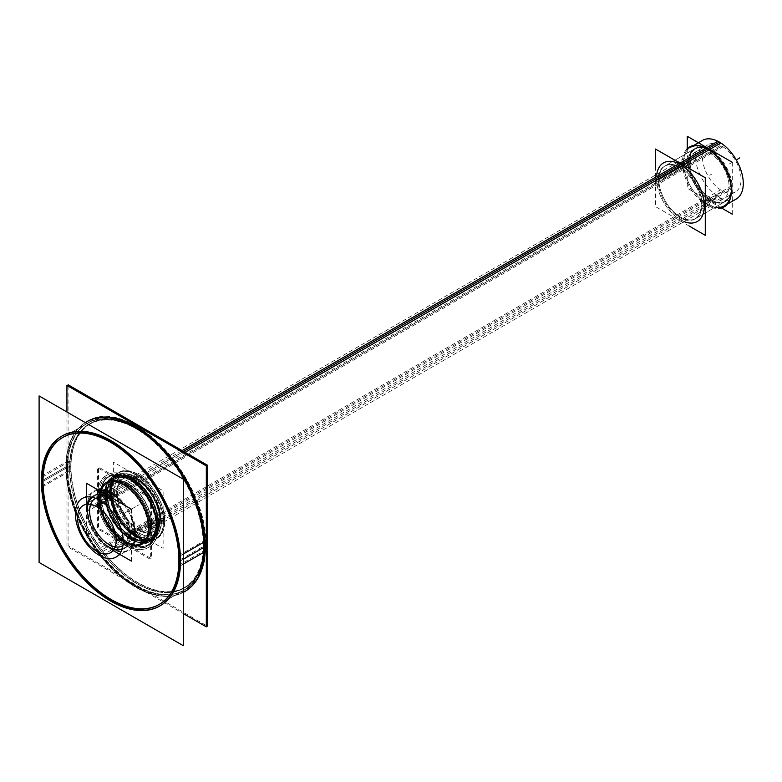 <?xml version="1.0" encoding="UTF-8"?>
<svg xmlns="http://www.w3.org/2000/svg" width="782" height="782" viewBox="0 0 782 782"><rect width="100%" height="100%" fill="white"/><g stroke="black" fill="none" stroke-linecap="round" stroke-linejoin="round"><path stroke-width="0.59" stroke-dasharray="3.91 2.93" d="M99.422 499.336A34.643 20 -120 0 0 114.543 534.204A34.643 20 -120 0 0 141.239 543.48A34.643 20 -120 0 0 148.414 527.625L148.991 527.293A34.643 20 -120 0 0 124.494 484.86A34.643 20 -120 0 0 99.998 499.004A34.643 20 -120 0 0 124.494 541.427A34.643 20 -120 0 0 148.991 527.293A34.643 20 -120 0 0 133.869 492.425A34.643 20 -120 0 0 107.173 483.139A34.643 20 -120 0 0 99.998 499.004A34.643 20 -120 0 0 115.12 533.862A34.643 20 -120 0 0 141.816 543.148A34.643 20 -120 0 0 148.991 527.293L149.909 527.293A35.298 20.381 -120 0 0 124.954 484.058A35.298 20.381 -120 0 0 99.998 498.466A35.298 20.381 -120 0 0 124.954 541.701A35.298 20.381 -120 0 0 149.909 527.293A35.298 20.381 -120 0 0 124.954 484.058A35.298 20.381 -120 0 0 99.998 498.466L99.422 499.336A34.643 20 60 0 1 106.596 483.481A34.643 20 60 0 1 133.292 492.758A34.643 20 60 0 1 148.414 527.625A34.643 20 -120 0 1 123.918 541.77A34.643 20 -120 0 1 99.422 499.336A34.643 20 60 0 1 123.918 485.192A34.643 20 60 0 1 148.414 527.625M62.756 437.461A96.411 55.669 60 0 1 63 437.324L87.261 423.306A96.411 55.669 60 0 1 161.561 449.142A96.411 55.669 60 0 1 203.643 546.168A1.632 0.948 0 0 0 203.643 544.829A94.778 54.72 -120 0 1 136.625 583.528A94.778 54.72 -120 0 1 69.608 467.45A94.778 54.72 60 0 1 136.625 428.751A94.778 54.72 60 0 1 203.643 544.829A94.778 54.72 60 0 0 136.625 428.751A94.778 54.72 60 0 0 69.608 467.45A94.778 54.72 -120 0 0 136.625 583.528A94.778 54.72 -120 0 0 203.643 544.829M159.166 604.457A96.411 55.669 -120 0 0 159.411 604.31L183.672 590.302A96.411 55.669 -120 0 0 203.643 546.168A96.411 55.669 -120 0 1 135.472 585.532A96.411 55.669 -120 0 1 67.291 467.45A1.632 0.948 180 0 1 69.608 467.45M61.934 436.043A98.043 56.607 60 0 1 62.179 435.906L61.69 436.19M159.987 605.864A98.043 56.607 -120 0 0 160.232 605.727L159.743 606.011M707.163 148.805A33.831 19.53 60 0 1 707.446 148.961L709.753 150.291A30.557 17.644 60 0 1 731.366 187.719A30.557 17.644 60 0 1 709.753 200.192A30.557 17.644 60 0 1 688.15 162.773A30.557 17.644 60 0 1 709.753 150.291A30.557 17.644 60 0 1 731.366 187.719A30.557 17.644 60 0 1 709.753 200.192A30.557 17.644 60 0 1 688.15 162.773A30.557 17.644 60 0 1 709.753 150.291L707.436 148.961M108.894 544.438L709.753 197.523A27.292 15.757 -120 0 0 729.049 186.39A27.292 15.757 -120 0 0 709.753 152.959A27.292 15.757 60 0 0 696.107 151.61A27.292 15.757 60 0 0 691.933 173.477A27.292 15.757 60 0 0 709.753 197.523A27.292 15.757 -120 0 0 723.399 198.882A27.292 15.757 -120 0 0 727.583 177.015A27.292 15.757 -120 0 0 709.753 152.959L108.894 499.874A27.292 15.757 -120 0 1 126.616 523.569A27.292 15.757 -120 0 1 122.921 545.553A27.292 15.757 -120 0 0 126.616 523.569A27.292 15.757 -120 0 0 108.894 499.874A27.292 15.757 60 0 0 95.639 498.3A27.292 15.757 60 0 1 108.894 499.874M115.13 546.843A27.292 15.757 -120 0 0 122.539 545.787L723.399 198.882M90.634 504.4A27.292 15.757 60 0 1 95.248 498.515L696.107 151.61M111.2 548.436A33.831 19.53 60 0 0 131.415 547.263A33.831 19.53 60 0 1 128.121 550.108A33.831 19.53 60 0 1 111.2 548.436L108.894 547.107A30.557 17.644 60 0 1 87.281 509.678A30.557 17.644 60 0 1 108.894 497.205A30.557 17.644 60 0 1 130.496 534.624A30.557 17.644 60 0 1 108.894 547.107A30.557 17.644 60 0 1 87.281 509.678A30.557 17.644 60 0 1 108.894 497.205A30.557 17.644 60 0 1 130.496 534.624A30.557 17.644 60 0 1 108.894 547.107L111.2 548.436A33.831 19.53 60 0 1 87.281 507.01A33.831 19.53 60 0 1 94.29 491.526A33.831 19.53 60 0 1 98.337 490.109A33.831 19.53 60 0 0 88.239 515.299A33.831 19.53 60 0 0 111.2 548.436L707.446 204.2A33.831 19.53 60 0 1 685.345 174.396A33.831 19.53 60 0 1 690.535 147.29M124.074 504.967A33.831 19.53 60 0 1 131.415 517.704A33.831 19.53 60 0 0 124.074 504.967M731.366 187.719L731.366 190.388A33.831 19.53 60 0 1 731.366 190.71M724.357 205.871A33.831 19.53 60 0 1 707.446 204.2A33.831 19.53 60 0 1 683.527 162.773A33.831 19.53 60 0 1 707.446 148.961M107.857 546.383A30.439 17.575 -120 0 1 87.369 509.727A30.439 17.575 -120 0 0 100.653 540.362A30.439 17.575 -120 0 0 124.113 548.514A30.439 17.575 -120 0 0 130.418 534.575A30.439 17.575 -120 0 0 117.134 503.94A30.439 17.575 -120 0 0 93.674 495.788A30.439 17.575 -120 0 0 87.525 506.824A30.439 17.575 -120 0 1 110.194 498.085A30.439 17.575 -120 0 1 130.418 534.575L159.772 517.635A30.439 17.575 -120 0 0 146.478 487A30.439 17.575 -120 0 0 123.018 478.838A30.439 17.575 -120 0 0 116.714 492.777A30.439 17.575 -120 0 0 130.007 523.412A30.439 17.575 -120 0 0 153.468 531.574A30.439 17.575 -120 0 0 159.772 517.635A30.439 17.575 -120 0 0 138.238 480.353A30.439 17.575 -120 0 0 116.714 492.777A30.439 17.575 -120 0 0 138.238 530.059A30.439 17.575 -120 0 0 159.772 517.635M162.157 519.013A33.831 19.53 60 0 1 138.238 532.825A33.831 19.53 60 0 1 114.328 491.399A33.831 19.53 60 0 1 138.238 477.587A33.831 19.53 60 0 1 162.157 519.013A33.831 19.53 60 0 1 138.238 532.825A33.831 19.53 60 0 1 114.328 491.399A33.831 19.53 60 0 1 138.238 477.587A33.831 19.53 60 0 1 162.157 519.013M731.287 187.67A30.439 17.575 60 0 1 724.982 201.609A30.439 17.575 60 0 1 701.522 193.457A30.439 17.575 60 0 1 688.228 162.822A30.439 17.575 60 0 1 694.533 148.883A30.439 17.575 60 0 1 717.993 157.035A30.439 17.575 60 0 1 731.287 187.67A30.439 17.575 60 0 1 709.753 200.104A30.439 17.575 60 0 1 688.228 162.822A30.439 17.575 60 0 1 709.753 150.388A30.439 17.575 60 0 1 731.287 187.67L701.933 204.62A30.439 17.575 60 0 1 695.628 218.559A30.439 17.575 60 0 1 672.168 210.397A30.439 17.575 60 0 1 658.884 179.762A30.439 17.575 60 0 1 665.189 165.823A30.439 17.575 60 0 1 688.649 173.985A30.439 17.575 60 0 1 701.933 204.62A30.439 17.575 60 0 1 680.408 217.044A30.439 17.575 60 0 1 658.884 179.762A30.439 17.575 60 0 1 680.408 167.338A30.439 17.575 60 0 1 701.933 204.62M656.489 178.384A33.831 19.53 -120 0 0 684.054 221.599A33.831 19.53 -120 0 1 656.489 178.384A33.831 19.53 -120 0 1 656.772 174.327A33.831 19.53 -120 0 0 656.489 178.384M68.083 386.083L68.083 545.719L206.321 625.532M153.78 536.149A34.662 20.009 60 0 0 159.694 519.287A3.265 1.769 177 0 1 164.758 519.101A38.25 22.082 60 0 1 137.769 536.706A38.25 22.082 60 0 1 110.78 487.939A3.265 2.004 3.2 0 1 111.982 489.6A3.265 2.004 3.2 0 1 110.77 491.047A34.662 20.009 60 0 0 125.97 527.801A34.662 20.009 60 0 0 153.78 536.149C137.339 547.175 110.115 511.936 111.982 489.6M110.77 494.595A3.265 1.769 -3 0 0 111.982 493.129A3.265 1.769 -3 0 0 110.78 491.858A38.25 22.082 60 0 1 137.769 474.254A38.25 22.082 60 0 1 164.758 523.021A3.265 2.004 -176.8 0 0 159.694 522.845A34.662 20.009 60 0 0 146.126 487.88A34.662 20.009 60 0 0 119.216 476.277A34.662 20.009 60 0 0 110.77 494.595M118.385 476.668A34.643 20 60 0 0 111.259 494.332L107.193 496.678A34.643 20 60 0 1 114.319 479.014A34.643 20 60 0 1 141.728 489.053A34.643 20 60 0 1 156.087 524.908L160.154 522.562A34.643 20 60 0 0 145.784 486.707A34.643 20 60 0 0 118.385 476.668L114.319 479.014M155.853 525.426A1.632 0.997 -176.8 0 0 156.508 526.286A36.519 21.085 60 0 0 130.741 479.718A36.519 21.085 60 0 0 104.964 496.531A1.632 0.88 -3 0 0 107.642 496.394A34.682 20.019 60 0 1 112.413 480.519A34.682 20.019 60 0 1 140.525 487A34.682 20.019 60 0 1 156.586 524.654A1.632 0.997 -176.8 0 0 155.853 525.426C157.309 509.522 143.165 485.563 128.747 479.464C117.378 474.615 113.243 479.884 112.413 480.519M156.508 522.542A1.632 0.88 177 0 1 155.853 521.887A1.632 0.88 177 0 1 156.586 521.095A34.682 20.019 60 0 1 146.713 539.922A34.682 20.019 60 0 1 120.399 526.853A34.682 20.019 60 0 1 107.642 492.836A1.632 0.997 3.2 0 1 104.964 492.787A36.519 21.085 60 0 0 130.741 539.355A36.519 21.085 60 0 0 156.508 522.542M153.028 536.677A34.643 20 60 0 0 160.154 519.013L156.087 521.359A34.643 20 60 0 1 148.961 539.023A34.643 20 60 0 1 121.562 528.974A34.643 20 60 0 1 107.193 493.129L111.259 490.783A34.643 20 60 0 0 125.628 526.628A34.643 20 60 0 0 153.028 536.677L148.961 539.023M156.029 522.308A4.086 2.209 177 0 1 157.29 523.803A4.086 2.209 177 0 1 154.67 526.022A4.086 2.209 177 0 1 150.095 525.563A35.62 20.567 60 0 1 124.964 541.955A35.62 20.567 60 0 1 99.832 496.531A4.086 2.502 3.2 0 1 98.395 494.488A4.086 2.502 3.2 0 1 101.025 492.328A4.086 2.502 3.2 0 1 105.433 493.1A35.845 20.694 60 0 0 130.731 538.818A35.845 20.694 60 0 0 156.029 522.308M105.433 496.775A4.086 2.209 -3 0 0 100.907 496.423A4.086 2.209 -3 0 0 98.395 498.623A4.086 2.209 -3 0 0 99.832 500.187A35.62 20.567 60 0 1 124.964 483.794A35.62 20.567 60 0 1 150.095 529.209A4.086 2.502 -176.8 0 0 154.553 530.118A4.086 2.502 -176.8 0 0 157.29 527.928A4.086 2.502 -176.8 0 0 156.029 525.983A35.845 20.694 60 0 0 130.731 480.275A35.845 20.694 60 0 0 105.433 496.775M151.395 497.587L151.395 558.7L98.512 528.173L98.512 467.059L151.395 497.587M99.754 500.91L99.754 500.226A35.62 20.567 60 0 1 124.895 483.833A35.62 20.567 60 0 1 150.027 529.248L148.775 529.209A34.731 20.049 60 0 0 115.277 481.702A34.731 20.049 60 0 0 99.754 500.91M147.114 536.853A34.731 20.049 60 0 0 148.775 525.641L150.027 525.602A35.62 20.567 60 0 1 124.895 541.994A35.62 20.567 60 0 1 99.754 496.57L99.754 497.342A34.731 20.049 60 0 0 118.932 537.879A34.731 20.049 60 0 0 147.114 536.853C132.989 562.229 98.102 522.239 100.233 496.99M142.05 543.011A34.643 20 60 0 0 149.176 525.348L148.121 525.954A34.643 20 60 0 1 140.995 543.617A34.643 20 60 0 1 113.595 533.578A34.643 20 60 0 1 99.226 497.723L100.282 497.117A34.643 20 60 0 0 114.651 532.972A34.643 20 60 0 0 142.05 543.011L140.995 543.617M107.408 483.002A34.643 20 60 0 0 100.282 500.666L99.226 501.282A34.643 20 60 0 1 106.352 483.618A34.643 20 60 0 1 133.761 493.657A34.643 20 60 0 1 148.121 529.512L149.176 528.896A34.643 20 60 0 0 134.807 493.051A34.643 20 60 0 0 107.408 483.002L106.352 483.618M150.349 498.193L150.349 559.296L97.476 528.769L97.476 467.665L150.349 498.193M157.896 522.22A5.552 3.001 177 0 1 158.766 523.725A5.552 3.001 177 0 1 155.256 526.736A5.552 3.001 177 0 1 149.059 526.159A35.62 20.567 60 0 1 123.918 542.552A35.62 20.567 60 0 1 98.786 497.137A5.552 3.402 3.2 0 1 96.929 494.41A5.552 3.402 3.2 0 1 99.891 491.614A5.552 3.402 3.2 0 1 105.472 491.956A37.145 21.446 60 0 0 131.679 539.316A37.145 21.446 60 0 0 157.896 522.22M158.257 522.513A1.632 0.88 177 0 1 157.856 521.975A1.632 0.88 177 0 1 158.599 521.183A36.314 20.967 60 0 1 148.248 540.9A36.314 20.967 60 0 1 120.702 527.215A36.314 20.967 60 0 1 107.349 491.595A1.632 0.997 3.2 0 1 104.905 491.712A37.8 21.818 60 0 0 131.581 539.912A37.8 21.818 60 0 0 158.257 522.513M157.856 525.69A1.632 0.997 -176.8 0 0 158.257 526.394A37.8 21.818 60 0 0 131.581 478.193A37.8 21.818 60 0 0 104.905 495.593A1.632 0.88 -3 0 0 107.349 495.319A36.314 20.967 60 0 1 112.334 478.692A36.314 20.967 60 0 1 141.777 485.485A36.314 20.967 60 0 1 158.599 524.908A1.632 0.997 -176.8 0 0 157.856 525.69C161.033 498.818 124.113 463.12 112.334 478.692M105.472 495.768A5.552 3.001 -3 0 0 99.744 495.896A5.552 3.001 -3 0 0 96.919 498.701A5.552 3.001 -3 0 0 98.786 500.793A35.62 20.567 60 0 1 123.918 484.39A35.62 20.567 60 0 1 149.059 529.815A5.552 3.402 -176.8 0 0 155.09 530.978A5.552 3.402 -176.8 0 0 158.766 528.016A5.552 3.402 -176.8 0 0 157.896 526.032A37.145 21.446 60 0 0 131.679 478.672A37.145 21.446 60 0 0 105.472 495.768M117.564 475.251A36.275 20.948 60 0 0 110.106 493.745L106.899 495.602A36.275 20.948 60 0 1 114.358 477.108A36.275 20.948 60 0 1 143.057 487.626A36.275 20.948 60 0 1 158.101 525.162L161.307 523.314A36.275 20.948 60 0 0 146.263 485.769A36.275 20.948 60 0 0 117.564 475.251L114.358 477.108M153.849 538.084A36.275 20.948 60 0 0 161.307 519.59L158.101 521.447A36.275 20.948 60 0 1 150.633 539.942A36.275 20.948 60 0 1 121.943 529.424A36.275 20.948 60 0 1 106.899 491.878L110.106 490.031A36.275 20.948 60 0 0 125.149 527.576A36.275 20.948 60 0 0 153.849 538.084L150.633 539.942M155.872 536.501A36.314 20.967 60 0 0 160.857 519.874A1.632 0.88 177 0 1 163.594 519.776A38.25 22.082 60 0 1 136.596 537.381A38.25 22.082 60 0 1 109.607 488.613A1.632 0.997 3.2 0 1 110.35 489.512A1.632 0.997 3.2 0 1 109.607 490.285A36.314 20.967 60 0 0 126.43 529.707A36.314 20.967 60 0 0 155.872 536.501C144.084 552.072 107.173 516.374 110.35 489.512M109.607 494.009A1.632 0.88 -3 0 0 110.35 493.217A1.632 0.88 -3 0 0 109.607 492.533A38.25 22.082 60 0 1 136.596 474.928A38.25 22.082 60 0 1 163.594 523.696A1.632 0.997 -176.8 0 0 160.857 523.598A36.314 20.967 60 0 0 147.505 487.978A36.314 20.967 60 0 0 119.949 474.293A36.314 20.967 60 0 0 109.607 494.009M66.929 411.997L66.929 546.383L183.311 613.577M203.252 539.795A1.632 0.88 177 0 1 203.985 540.479A1.632 0.88 177 0 1 203.252 541.271A96.382 55.649 60 0 1 175.794 593.597A96.382 55.649 60 0 1 102.677 557.283A96.382 55.649 60 0 1 67.213 462.729A1.632 0.997 3.2 0 1 69.95 462.827A94.446 54.525 60 0 0 136.596 583.274A94.446 54.525 60 0 0 203.252 539.795M203.985 550.372A1.632 0.997 -176.8 0 0 203.252 549.482A94.446 54.525 60 0 0 136.596 429.035A94.446 54.525 60 0 0 69.95 472.514A1.632 0.88 -3 0 0 67.213 472.611A96.382 55.649 60 0 1 80.468 428.487A96.382 55.649 60 0 1 158.609 446.522A96.382 55.649 60 0 1 203.252 551.154A1.632 0.997 -176.8 0 0 203.985 550.372C206.028 520.177 190.026 479.64 165.393 452.367C155.198 440.94 144.435 432.241 133.116 426.258C125.325 422.182 117.779 419.738 110.467 418.927C98.395 417.686 88.395 420.872 80.468 428.487M178.755 565.327L203.994 550.753A96.411 55.669 60 0 0 164.005 450.979A96.411 55.669 60 0 0 87.75 423.033A96.411 55.669 60 0 0 67.917 472.191L42.678 486.756M42.678 476.873L67.917 462.299A96.411 55.669 60 0 0 107.896 562.082A96.411 55.669 60 0 0 184.161 590.029A96.411 55.669 60 0 0 203.994 540.87L178.755 555.435M183.311 554.057L179.909 556.022M184.982 591.436A98.043 56.607 60 0 1 107.427 563.02A98.043 56.607 60 0 1 66.763 461.556L41.524 476.121M86.929 421.615A98.043 56.607 60 0 0 66.763 471.605L41.524 486.179M183.311 564.115L179.909 566.07M70.761 466.776A94.778 54.72 -120 0 0 137.779 582.864A94.778 54.72 -120 0 0 204.796 544.164A94.778 54.72 60 0 0 137.779 428.086A94.778 54.72 60 0 0 70.761 466.776A94.778 54.72 -120 0 0 137.779 582.864A94.778 54.72 -120 0 0 204.796 544.164A94.778 54.72 60 0 0 137.779 428.086A94.778 54.72 60 0 0 70.761 466.776A3.265 1.887 0 0 0 66.138 466.776A98.043 56.607 60 0 1 86.45 421.899C128.649 393.414 208.569 479.161 205.754 545.504L205.617 550.479A3.265 2.004 -176.8 0 0 204.415 548.798A94.446 54.525 60 0 0 137.769 428.37A94.446 54.525 60 0 0 71.113 471.839A3.265 1.769 -3 0 0 66.05 472.025A98.033 56.597 60 0 1 82.775 424.333A98.033 56.597 60 0 1 161.434 447.969A98.033 56.597 60 0 1 204.415 551.916A3.265 2.004 -176.8 0 0 205.158 551.418M205.148 541.379A3.265 1.769 177 0 1 204.415 541.858A98.033 56.597 60 0 1 180.544 593.675A98.033 56.597 60 0 1 104.417 560.86A98.033 56.597 60 0 1 66.05 461.976A3.265 2.004 3.2 0 1 71.113 462.162A94.446 54.525 60 0 0 137.769 582.59A94.446 54.525 60 0 0 204.415 539.121A3.265 1.769 177 0 1 205.617 540.391M106.43 497.831C106.372 485.339 111.132 482.895 112.794 482.191A32.688 18.876 60 0 0 105.326 499.248A3.265 1.769 -3 0 0 106.43 497.831A3.265 1.769 -3 0 0 104.28 496.306A3.265 1.769 -3 0 0 100.722 496.932A39.217 22.639 60 0 1 107.936 477.47A39.217 22.639 60 0 1 139.235 487.685A39.217 22.639 60 0 1 156.068 528.876A3.265 2.004 -176.8 0 0 157.172 527.488C157.192 511.878 151.004 497.714 138.59 485.006C130.545 475.906 113.605 471.526 107.936 477.47M112.794 482.191A32.688 18.876 60 0 1 138.365 492.582A32.688 18.876 60 0 1 151.464 525.885A3.265 2.004 -176.8 0 1 155.119 525.484A3.265 2.004 -176.8 0 1 157.172 527.488M145.442 538.759A32.688 18.876 60 0 0 151.464 522.532A3.265 1.769 177 0 1 155.022 521.917A3.265 1.769 177 0 1 157.172 523.441A3.265 1.769 177 0 1 156.068 524.859A39.217 22.639 60 0 1 147.104 545.328A39.217 22.639 60 0 1 116.42 532.865A39.217 22.639 60 0 1 100.722 492.904A3.265 2.004 3.2 0 1 104.377 492.504A3.265 2.004 3.2 0 1 106.43 494.507A3.265 2.004 3.2 0 1 105.326 495.896A32.688 18.876 60 0 0 119.353 530.235A32.688 18.876 60 0 0 145.442 538.759C142.539 543.05 126.205 538.612 118.444 526.931C110.194 516.12 106.186 505.309 106.43 494.507M149.137 544.145A39.217 22.639 60 0 0 156.351 524.693A3.265 1.769 177 0 1 152.793 525.318A3.265 1.769 177 0 1 150.643 523.784A3.265 1.769 177 0 1 151.747 522.366A32.688 18.876 60 0 1 144.279 539.424A32.688 18.876 60 0 1 118.708 529.043A32.688 18.876 60 0 1 105.609 495.729A3.265 2.004 3.2 0 1 101.953 496.14A3.265 2.004 3.2 0 1 99.901 494.136A3.265 2.004 3.2 0 1 101.005 492.738A39.217 22.639 60 0 0 117.838 533.93A39.217 22.639 60 0 0 149.137 544.145C135.902 558.7 96.421 523.715 99.901 494.136M99.901 498.183C100.624 485.182 103.977 477.88 109.969 476.297A39.217 22.639 60 0 0 101.005 496.756A3.265 1.769 -3 0 0 99.901 498.183A3.265 1.769 -3 0 0 102.051 499.708A3.265 1.769 -3 0 0 105.609 499.082A32.688 18.876 60 0 1 111.631 482.865A32.688 18.876 60 0 1 137.72 491.379A32.688 18.876 60 0 1 151.747 525.719A3.265 2.004 -176.8 0 0 150.643 527.117C150.779 514.947 145.99 503.227 136.273 491.956C124.534 479.317 113.801 480.265 111.631 482.865M109.969 476.297A39.217 22.639 60 0 1 140.652 488.76A39.217 22.639 60 0 1 156.351 528.71A3.265 2.004 -176.8 0 1 152.695 529.121A3.265 2.004 -176.8 0 1 150.643 527.117M721.551 208.002L687.241 188.198L687.241 148.697M732.275 214.2L732.275 162.294M95.668 550.626L720.564 189.85A27.292 15.757 60 0 0 735.422 191.942A27.292 15.757 60 0 0 739.361 169.293A27.292 15.757 60 0 0 720.564 145.374L95.668 506.149M98.082 507.547L722.988 146.772A27.292 15.757 60 0 0 708.13 144.67A27.292 15.757 60 0 0 704.191 167.319A27.292 15.757 60 0 0 722.988 191.248L98.082 552.024M120.242 554.653L119.451 554.194M113.713 550.88L86.372 535.103L86.372 503.637M131.415 561.105L131.415 509.199M86.372 497L86.372 496.091M92.52 497.303A29.765 17.184 -120 0 1 109.656 498.984L113.302 493.168A34.623 19.99 -120 0 0 87.281 506.355L87.281 510.323A29.765 17.184 -120 0 0 108.327 546.774A29.765 17.184 -120 0 1 107.007 545.963L110.223 547.82A34.623 19.99 -120 0 0 111.767 548.759A34.623 19.99 -120 0 0 136.234 533.735A34.623 19.99 -120 0 0 110.223 491.389L107.007 497.46A29.765 17.184 -120 0 1 127.779 524.429A29.765 17.184 -120 0 1 122.227 548.749M182.108 450.579L97.779 499.268M736.282 198.99A33.831 19.53 60 0 1 717.866 196.39L97.779 554.399M686.283 149.733A34.623 19.99 60 0 0 685.775 179.039A34.623 19.99 60 0 0 708.424 206.008L711.64 199.938A29.765 17.184 60 0 1 689.284 163.536A29.765 17.184 60 0 1 710.32 150.623A29.765 17.184 60 0 0 709 149.9L705.344 147.808M708.424 149.577L711.64 151.434A29.765 17.184 60 0 0 710.32 150.623A29.765 17.184 60 0 1 731.366 187.074A29.765 17.184 60 0 1 709 198.413L705.344 204.229A34.623 19.99 60 0 0 720.114 208.325M702.461 140.398A33.831 19.53 60 0 0 697.573 168.472A33.831 19.53 60 0 0 720.877 198.129L100.78 556.129M185.109 452.319L100.78 501.008M108.327 546.774L111.767 548.759L108.327 546.774A29.765 17.184 -120 0 0 109.656 547.498L113.302 549.59A34.623 19.99 -120 0 1 111.767 548.759A34.623 19.99 -120 0 1 87.281 506.355M154.259 531.115A30.439 17.575 60 0 0 160.525 515.592L129.587 533.451A30.439 17.575 60 0 1 123.321 548.974A30.439 17.575 60 0 1 99.236 540.147A30.439 17.575 60 0 1 86.616 508.642L117.554 490.783A30.439 17.575 60 0 0 130.174 522.288A30.439 17.575 60 0 0 154.259 531.115L123.321 548.974M91.602 497.108A30.439 17.575 60 0 1 92.872 496.247A30.439 17.575 60 0 1 116.958 505.064A30.439 17.575 60 0 1 129.587 536.579L160.525 518.71A30.439 17.575 60 0 0 147.896 487.206A30.439 17.575 60 0 0 123.81 478.379A30.439 17.575 60 0 0 117.554 493.901L86.616 511.77M113.37 519.629L113.37 462.064L163.115 490.783L163.115 548.348L113.37 519.629M694.836 219.019A30.439 17.575 -120 0 1 670.751 210.192A30.439 17.575 -120 0 1 658.131 178.687L689.069 160.818A30.439 17.575 -120 0 0 701.689 192.333A30.439 17.575 -120 0 0 725.774 201.15A30.439 17.575 -120 0 0 732.03 185.627L701.102 203.496A30.439 17.575 -120 0 1 694.836 219.019L725.774 201.15M664.387 166.283A30.439 17.575 -120 0 1 688.473 175.109A30.439 17.575 -120 0 1 701.102 206.614L732.03 188.755A30.439 17.575 -120 0 0 719.411 157.25A30.439 17.575 -120 0 0 695.325 148.424A30.439 17.575 -120 0 0 689.069 163.946L658.131 181.805A30.439 17.575 -120 0 1 664.387 166.283L695.325 148.424M689.304 226.115L655.531 206.614L655.531 167.495M110.976 489.991A37.907 21.886 -120 0 0 137.779 536.432A37.907 21.886 -120 0 0 164.591 520.949A37.907 21.886 60 0 0 137.779 474.518A37.907 21.886 60 0 0 110.976 489.991A37.907 21.886 -120 0 0 137.779 536.432A37.907 21.886 -120 0 0 164.591 520.949A3.265 1.887 180 0 0 159.968 520.949A34.643 20 -120 0 1 135.472 535.093A34.643 20 -120 0 1 110.976 492.66A3.265 1.887 0 0 0 110.976 489.991A37.907 21.886 60 0 1 137.779 474.518A37.907 21.886 60 0 1 164.591 520.949M110.976 492.66A34.643 20 60 0 1 135.472 478.525A34.643 20 60 0 1 159.968 520.949L156.38 523.021A34.643 20 -120 0 0 131.884 480.598A34.643 20 -120 0 0 107.388 494.732L110.976 492.66A34.643 20 -120 0 0 126.098 527.527A34.643 20 -120 0 0 152.793 536.814A34.643 20 -120 0 0 159.968 520.949A34.643 20 60 0 0 144.846 486.091A34.643 20 60 0 0 118.15 476.805L114.563 478.877A34.643 20 -120 0 0 107.388 494.732A1.632 0.948 180 0 1 105.14 494.771A36.187 20.889 -120 0 0 130.731 539.091A36.187 20.889 -120 0 0 156.312 524.321A36.187 20.889 -120 0 0 130.731 480.001A36.187 20.889 -120 0 0 105.14 494.771A36.187 20.889 -120 0 0 130.731 539.091A36.187 20.889 -120 0 0 156.312 524.321A36.187 20.889 -120 0 0 130.731 480.001A36.187 20.889 -120 0 0 105.14 494.771A4.086 2.356 180 0 0 99.451 494.918A4.086 2.356 180 0 0 99.529 498.202A35.952 20.752 -120 0 0 124.954 542.229A35.952 20.752 -120 0 0 150.379 527.557A4.086 2.356 0 0 0 156.068 527.606A4.086 2.356 0 0 0 156.312 524.321A1.632 0.948 0 0 1 156.38 523.021A34.643 20 -120 0 0 141.259 488.154A34.643 20 -120 0 0 114.563 478.877C127.104 469.034 157.27 499.845 155.901 523.686C155.726 531.32 153.497 536.384 149.206 538.886A34.643 20 -120 0 0 156.38 523.021A34.643 20 -120 0 1 131.884 537.166A34.643 20 -120 0 1 107.388 494.732A34.643 20 -120 0 0 122.51 529.6A34.643 20 -120 0 0 149.206 538.886L152.793 536.814C141.669 546.54 110.33 515.426 111.934 491.331C112.442 479.982 116.714 477.587 118.15 476.805A34.643 20 60 0 0 110.976 492.66M99.529 498.202A35.952 20.752 60 0 1 124.954 483.52A35.952 20.752 60 0 1 150.379 527.557A35.952 20.752 -120 0 1 124.954 542.229A35.952 20.752 -120 0 1 99.529 498.202A35.952 20.752 60 0 1 124.954 483.52A35.952 20.752 60 0 1 150.379 527.557M98.493 498.799A35.952 20.752 -120 0 0 123.918 542.835A35.952 20.752 -120 0 0 149.333 528.153A35.952 20.752 60 0 0 123.918 484.126A35.952 20.752 60 0 0 98.493 498.799A35.952 20.752 60 0 1 123.918 484.126A35.952 20.752 60 0 1 149.333 528.153A5.552 3.206 180 0 0 156.615 528.446A5.552 3.206 180 0 0 158.111 524.321A37.468 21.632 60 0 1 131.62 539.619A37.468 21.632 60 0 1 105.13 493.735A1.632 0.948 -0 0 0 107.085 493.579A36.275 20.948 60 0 1 132.735 478.77A36.275 20.948 60 0 1 158.384 523.197A36.275 20.948 60 0 1 132.735 538.006A36.275 20.948 60 0 1 107.085 493.579A36.275 20.948 60 0 1 114.592 476.971A36.275 20.948 60 0 1 142.549 486.687A36.275 20.948 60 0 1 158.384 523.197A36.275 20.948 60 0 1 150.877 539.805A36.275 20.948 60 0 1 122.921 530.088A36.275 20.948 60 0 1 107.085 493.579L109.812 491.995A36.275 20.948 60 0 1 135.472 477.186A36.275 20.948 60 0 1 161.121 521.614L158.384 523.197A1.632 0.948 180 0 0 158.111 524.321A37.468 21.632 60 0 1 131.62 539.619A37.468 21.632 60 0 1 105.13 493.735A37.468 21.632 60 0 1 131.62 478.437A37.468 21.632 60 0 1 158.111 524.321A37.468 21.632 60 0 0 131.62 478.437A37.468 21.632 60 0 0 105.13 493.735A5.552 3.206 0 0 0 97.994 494.595A5.552 3.206 0 0 0 98.493 498.799A35.952 20.752 -120 0 0 123.918 542.835A35.952 20.752 -120 0 0 149.333 528.153M109.812 491.995A36.275 20.948 -120 0 0 135.472 536.432A36.275 20.948 -120 0 0 161.121 521.614A1.632 0.948 0 0 1 163.428 521.614A37.907 21.886 -120 0 1 136.625 537.097A37.907 21.886 -120 0 1 109.812 490.666A1.632 0.948 180 0 1 109.812 491.995A36.275 20.948 60 0 1 117.329 475.388A36.275 20.948 60 0 1 145.286 485.114A36.275 20.948 60 0 1 161.121 521.614A36.275 20.948 -120 0 1 153.604 538.221C140.389 548.534 108.874 516.286 110.291 491.331C110.477 483.344 112.823 478.027 117.329 475.388L114.592 476.971C127.808 466.659 159.333 498.906 157.905 523.862C157.729 531.848 155.383 537.166 150.877 539.805L153.604 538.221A36.275 20.948 -120 0 1 125.648 528.505A36.275 20.948 -120 0 1 109.812 491.995M109.812 490.666A37.907 21.886 60 0 1 136.625 475.182A37.907 21.886 60 0 1 163.428 521.614A37.907 21.886 -120 0 1 136.625 537.097A37.907 21.886 -120 0 1 109.812 490.666A37.907 21.886 60 0 1 136.625 475.182A37.907 21.886 60 0 1 163.428 521.614M43.03 481.458L67.291 467.45A96.411 55.669 60 0 1 135.472 428.086A96.411 55.669 60 0 1 203.643 546.168L179.381 560.176M41.876 480.793L66.138 466.776A98.043 56.607 -120 0 0 108.17 564.643A98.043 56.607 -120 0 0 183.311 592.375M180.544 593.675L197.914 578.221L184.493 591.72A98.043 56.607 -120 0 1 108.933 565.454A98.043 56.607 -120 0 1 66.138 466.776A98.043 56.607 60 0 1 85.287 422.593M183.311 559.247L180.534 560.841M204.796 544.164A3.265 1.887 180 0 1 204.796 546.833M135.472 506.804L133.155 508.144L135.472 506.804M110.721 492.797A3.265 1.887 0 0 0 110.721 489.864A3.265 1.887 0 0 1 110.721 492.797M139.108 504.703L136.801 506.042L139.108 504.703M111.21 492.523L107.144 494.869L111.21 492.523M131.884 508.877L129.568 510.216L131.884 508.877M156.556 524.771A1.632 0.958 -179.5 0 1 156.635 523.207M104.915 494.312A1.632 0.958 0.5 0 0 107.593 494.283M127.847 511.213L125.531 512.542L127.847 511.213M105.384 494.908A4.086 2.356 0 0 0 99.451 494.918A4.086 2.356 0 0 0 99.783 498.33A4.086 2.356 0 0 1 99.451 494.918A4.086 2.356 0 0 1 105.384 494.908M124.494 513.148L122.178 514.478L124.494 513.148M148.815 527.801L150.076 527.811M99.715 498.75L99.715 498.007M100.233 498.867L99.177 499.473L100.233 498.867M105.414 493.833A5.552 3.206 0 0 0 97.994 494.595A5.552 3.206 0 0 0 98.737 498.936A5.552 3.206 0 0 1 97.994 494.595A5.552 3.206 0 0 1 105.414 493.833M132.735 508.388L130.428 509.717L132.735 508.388M158.306 524.175A1.632 0.938 179.5 0 1 158.648 522.777M104.856 493.931A1.632 0.938 -0.5 0 0 107.29 493.725M110.057 491.858L106.841 493.716L110.057 491.858M109.558 492.122A1.632 0.948 0 0 0 109.558 490.539A1.632 0.948 0 0 1 109.558 492.122M69.813 467.597A1.632 0.948 0 0 0 67.086 467.597A1.632 0.948 0 0 1 69.813 467.597M67.78 467.167L42.541 481.741L67.78 467.167M66.626 466.502L41.387 481.067L66.626 466.502M70.986 466.922A3.265 1.887 0 0 0 65.913 466.922A3.265 1.887 0 0 1 70.986 466.922M156.273 526.824A39.217 22.639 -120 0 0 128.531 478.789A39.217 22.639 -120 0 0 100.8 494.801A3.265 1.887 180 0 1 105.423 494.801A3.265 1.887 180 0 1 105.423 497.469A3.265 1.887 180 0 1 100.8 497.469A3.265 1.887 180 0 1 100.8 494.801A39.217 22.639 60 0 0 128.531 542.835A39.217 22.639 60 0 0 156.273 526.824A3.265 1.887 0 0 0 156.273 524.155A3.265 1.887 0 0 0 151.649 524.155A3.265 1.887 0 0 0 151.649 526.824A3.265 1.887 0 0 0 156.273 526.824M151.649 524.155A32.678 18.866 60 0 1 128.531 537.498A32.678 18.866 60 0 1 105.423 497.469A32.678 18.866 -120 0 1 128.531 484.126A32.678 18.866 -120 0 1 151.649 524.155M128.531 510.812L126.225 512.142L128.531 510.812M105.277 497.548A3.265 1.887 0 0 0 105.423 494.801A3.265 1.887 0 0 0 100.663 494.889A3.265 1.887 0 0 1 105.423 494.801A3.265 1.887 0 0 1 105.277 497.548M100.956 494.723A3.265 1.887 0 0 0 100.8 497.469A3.265 1.887 0 0 0 105.57 497.381A3.265 1.887 0 0 1 100.8 497.469A3.265 1.887 0 0 1 100.956 494.723M709.753 197.523A27.292 15.757 60 0 1 690.457 164.103A27.292 15.757 60 0 1 709.753 152.959M183.565 451.419L99.275 500.079L183.565 451.419L111.2 493.198L108.894 497.205M715.295 207.201A33.831 19.53 60 0 1 707.446 204.2L709.753 200.192M721.776 146.029L96.88 506.804L721.776 146.029M731.366 162.773L729.049 164.103L731.366 162.773M710.32 199.224L706.889 205.167L710.32 199.224M111.484 548.329A30.439 17.575 -120 0 0 130.418 534.575M87.369 509.727L116.714 492.777M160.564 517.176L129.626 535.035L160.564 517.176M688.228 162.822L658.884 179.762M709.753 175.246L712.07 173.907L709.753 175.246M658.082 180.222L689.02 162.363L658.082 180.222M99.998 498.466A35.298 20.381 -120 0 0 124.954 541.701A35.298 20.381 -120 0 0 149.909 527.293M67.291 467.45A96.411 55.669 -120 0 0 109.382 564.477A96.411 55.669 -120 0 0 183.672 590.302C197.084 582.004 203.906 567.077 204.122 545.504C207.074 480.089 127.544 395.457 87.261 423.306A96.411 55.669 60 0 0 67.291 467.45M98.337 496.531C99.92 516.97 109.187 532.894 126.117 544.282C134.084 548.788 141.376 549.296 147.994 545.807C153.155 543.822 156.273 537.185 157.348 525.885C155.765 505.446 146.508 489.532 129.568 478.134C121.601 473.638 114.309 473.13 107.691 476.609C102.53 478.594 99.412 485.241 98.337 496.531M141.239 543.48L141.816 543.148C128.444 553.069 98.952 522.444 100.184 498.74C100.321 491.047 102.647 485.847 107.173 483.139L106.596 483.481M96.87 496.531C98.405 517.264 107.769 533.519 124.934 545.298C139.01 553.079 157.172 552.141 158.824 525.885C157.28 505.152 147.925 488.897 130.75 477.118C116.674 469.337 98.522 470.275 96.87 496.531M157.221 525.484C158.247 498.887 126.625 465.124 108.923 476.844C103.957 478.613 100.937 485.045 99.852 496.13C99.969 504.986 102.647 513.96 107.877 523.07L118.629 536.745C125.257 544.868 143.038 550.029 148.15 544.771C153.116 543.001 156.136 536.569 157.221 525.484M106.381 496.13C106.626 489.033 108.561 484.488 112.197 482.504C119.939 478.731 130.359 485.192 135.97 491.643C145.325 502.22 150.232 513.5 150.691 525.484C150.447 532.591 148.512 537.126 144.875 539.111C133.702 548.084 105.003 518.515 106.381 496.13M116.195 556.999L128.121 550.108M82.364 498.408L94.29 491.526M87.281 507.01L87.281 509.678M124.113 548.514L153.468 531.574M93.674 495.788L123.018 478.838M724.982 201.609L695.628 218.559M694.533 148.883L665.189 165.823M111.982 493.129C111.875 479.933 117.017 477.059 119.216 476.277M155.853 521.887C156.029 532.034 152.989 538.045 146.713 539.922M157.29 523.803C156.488 536.794 153.389 544.135 147.994 545.807C143.233 549.345 136 548.876 126.283 544.38C110.506 535.953 97.066 511.975 98.395 494.488M98.395 498.623C99.197 485.622 102.295 478.291 107.691 476.619C112.452 473.071 119.685 473.55 129.401 478.046C145.178 486.463 158.619 510.441 157.29 527.928M100.233 500.539C99.412 485.28 109.148 480.011 115.277 481.702M158.766 523.725C158.081 537.107 154.719 544.898 148.688 547.107C143.605 550.987 135.697 550.391 124.964 545.318C108.923 536.325 95.619 512.288 96.929 494.41M157.856 521.975C158.052 532.61 154.856 538.915 148.248 540.9M96.919 498.701C97.603 485.319 100.966 477.528 106.997 475.319C112.08 471.429 119.988 472.025 130.721 477.098C146.762 486.101 160.066 510.128 158.766 528.016M110.35 493.217C110.154 482.582 113.351 476.277 119.949 474.293M203.985 540.479C205.373 572.854 191.14 590.166 175.794 593.597M87.75 423.033L62.511 437.597M184.161 590.029L158.922 604.594M205.617 550.469C207.67 519.795 191.57 479.004 166.732 451.41C156.429 439.836 145.52 430.99 133.996 424.88C125.99 420.667 118.19 418.145 110.585 417.295C99.871 416.171 90.595 418.517 82.775 424.333M157.172 523.441C156.449 536.442 153.096 543.734 147.104 545.328M150.643 523.784C150.701 536.276 145.941 538.73 144.279 539.424M735.422 191.942L110.516 552.727M708.13 144.67L83.234 505.455M710.32 150.623L706.889 148.639L710.32 150.623M731.366 187.074L731.366 191.033M123.81 478.379L92.872 496.247"/><path stroke-width="1.17" d="M159.166 604.457A96.411 55.669 -120 0 1 84.955 578.318A96.411 55.669 -120 0 1 43.03 481.458A96.411 55.669 60 0 1 62.756 437.461M63 437.324A96.411 55.669 60 0 1 137.29 463.149A96.411 55.669 60 0 1 179.381 560.176A96.411 55.669 -120 0 1 159.411 604.31M159.987 605.864A98.043 56.607 -120 0 1 84.515 579.296A98.043 56.607 -120 0 1 41.876 480.793A98.043 56.607 60 0 1 61.934 436.043M62.179 435.906A98.043 56.607 60 0 1 137.74 462.172A98.043 56.607 60 0 1 180.534 560.841A98.043 56.607 -120 0 1 160.232 605.727M90.634 504.4A27.292 15.757 60 0 0 108.894 544.438A27.292 15.757 -120 0 0 115.13 546.843M122.539 545.787A27.292 15.757 -120 0 0 122.921 545.553A27.292 15.757 -120 0 1 108.894 544.438A27.292 15.757 60 0 1 90.966 520.03A27.292 15.757 60 0 1 95.639 498.3A27.292 15.757 60 0 0 95.248 498.515M111.2 493.198A33.831 19.53 60 0 1 124.074 504.967A33.831 19.53 60 0 0 111.2 493.198A33.831 19.53 60 0 0 98.337 490.109A33.831 19.53 60 0 1 111.2 493.198M131.415 517.704A33.831 19.53 60 0 1 131.415 547.263A33.831 19.53 60 0 0 131.415 517.704M715.295 207.201A33.831 19.53 60 0 0 731.033 185.598A33.831 19.53 60 0 0 707.446 148.961L719.372 142.08L707.446 148.961A33.831 19.53 60 0 1 731.366 190.388M731.366 190.71A33.831 19.53 60 0 1 724.357 205.871L736.282 198.99A33.831 19.53 60 0 0 741.17 170.916A33.831 19.53 60 0 0 717.866 141.259L182.108 450.579M185.109 452.319L720.877 142.998A33.831 19.53 60 0 0 702.461 140.398L690.535 147.29A33.831 19.53 60 0 1 707.163 148.805M87.525 506.824A30.439 17.575 -120 0 0 87.369 509.727A30.439 17.575 -120 0 1 87.525 506.824M684.054 221.599A33.831 19.53 -120 0 0 704.328 205.998A33.831 19.53 -120 0 0 682.236 165.706A33.831 19.53 -120 0 0 656.772 174.327A33.831 19.53 -120 0 1 682.236 165.706A33.831 19.53 -120 0 1 704.328 205.998A33.831 19.53 -120 0 1 684.054 221.599M68.083 386.083L68.083 384.754L207.484 465.231L207.484 626.196L206.321 625.532M66.929 411.997L66.929 385.418L206.321 465.896L206.321 626.861L183.311 613.577M42.678 486.756A96.411 55.669 60 0 1 62.511 437.597A96.411 55.669 60 0 1 138.776 465.544A96.411 55.669 60 0 1 178.755 565.327M178.755 555.435A96.411 55.669 60 0 1 158.922 604.594A96.411 55.669 60 0 1 82.667 576.647A96.411 55.669 60 0 1 42.678 476.873M183.311 479.19L183.311 645.707L39.1 562.444L39.1 395.927L183.311 479.19M183.311 592.375A98.043 56.607 -120 0 0 204.796 546.833A98.043 56.607 -120 0 1 184.493 591.72L184.982 591.436A98.043 56.607 60 0 0 205.148 541.447L183.311 554.057M179.909 556.022A98.043 56.607 60 0 1 159.743 606.011A98.043 56.607 60 0 1 82.188 577.585A98.043 56.607 60 0 1 41.524 476.121M85.287 422.593A98.043 56.607 60 0 1 161.229 447.363A98.043 56.607 60 0 1 204.796 546.833A98.043 56.607 60 0 0 162.001 448.164A98.043 56.607 60 0 0 86.45 421.899L86.929 421.615A98.043 56.607 60 0 1 164.484 450.031A98.043 56.607 60 0 1 205.148 551.506L183.311 564.115M41.524 486.179A98.043 56.607 60 0 1 61.69 436.19A98.043 56.607 60 0 1 139.245 464.606A98.043 56.607 60 0 1 179.909 566.07M205.148 541.379A3.265 1.769 177 0 0 205.617 540.391L204.278 561.163L197.914 578.221L205.617 550.479A3.265 2.004 -176.8 0 1 205.158 551.418M732.275 214.2L721.551 208.002M732.275 162.294L687.241 136.293L687.241 148.697M95.668 506.149A27.292 15.757 60 0 1 114.465 530.079A27.292 15.757 60 0 1 110.516 552.727A27.292 15.757 60 0 1 95.668 550.626M98.082 552.024A27.292 15.757 60 0 1 79.285 528.104A27.292 15.757 60 0 1 83.234 505.455A27.292 15.757 60 0 1 98.082 507.547M131.415 561.105L120.242 554.653M119.451 554.194L113.713 550.88M131.415 509.199L86.372 483.198L86.372 496.091M86.372 503.637L86.372 497M108.327 546.774A29.765 17.184 -120 0 0 122.227 548.749M97.779 499.268A33.831 19.53 60 0 1 121.083 528.925A33.831 19.53 60 0 1 116.195 556.999A33.831 19.53 60 0 1 97.779 554.399M705.344 147.808A34.623 19.99 60 0 1 706.889 148.639A34.623 19.99 60 0 1 731.366 191.033A34.623 19.99 60 0 1 720.114 208.325M686.283 149.733A34.623 19.99 60 0 1 706.889 148.639A34.623 19.99 60 0 1 708.424 149.577M100.78 556.129A33.831 19.53 60 0 1 77.477 526.482A33.831 19.53 60 0 1 82.364 498.408A33.831 19.53 60 0 1 100.78 501.008M92.52 497.303A29.765 17.184 -120 0 0 87.281 510.323M86.616 511.77A30.439 17.575 60 0 1 91.602 497.108M689.304 226.115L705.286 235.333L705.286 177.768L655.531 149.049L655.531 167.495M43.03 481.458A96.411 55.669 60 0 1 111.2 442.094A96.411 55.669 60 0 1 179.381 560.176A96.411 55.669 -120 0 1 111.2 599.54A96.411 55.669 -120 0 1 43.03 481.458M41.876 480.793A98.043 56.607 -120 0 0 111.2 600.869A98.043 56.607 -120 0 0 180.534 560.841A98.043 56.607 60 0 0 111.2 440.765A98.043 56.607 60 0 0 41.876 480.793M204.796 546.833L183.311 559.247M183.565 451.419L707.436 148.961M739.801 157.905L737.485 159.235L739.801 157.905M87.281 534.624L89.598 533.295L87.281 534.624M107.857 546.383A30.439 17.575 -120 0 0 111.484 548.329M108.894 522.151L106.577 523.49L108.894 522.151"/></g></svg>
